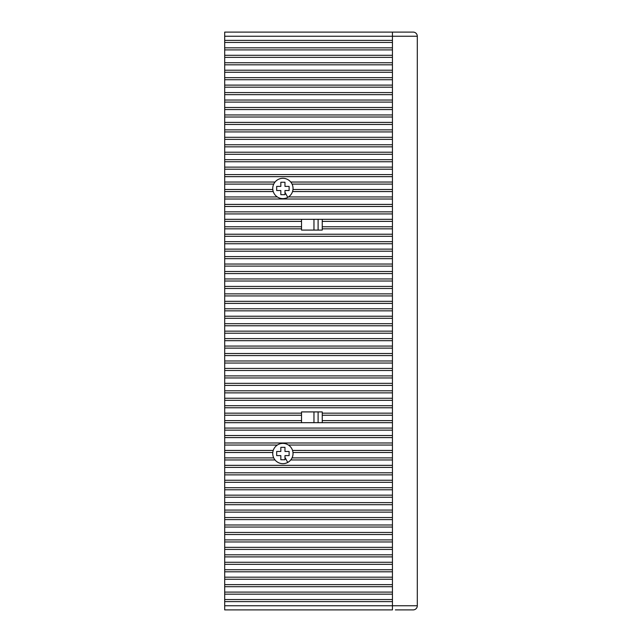 <?xml version="1.0" encoding="UTF-8"?>
<svg xmlns="http://www.w3.org/2000/svg" width="642" height="642" viewBox="0 0 642 642"><rect width="100%" height="100%" fill="white"/><g stroke="black" fill="none" stroke-linecap="round" stroke-linejoin="round"><path stroke-width="0.96" d="M224.7 189.494L224.7 184.11L273.725 184.11A10.152 10.152 0 0 0 272.802 189.494L224.7 189.494L224.7 196.95L277.336 196.95A10.152 10.152 0 0 1 273.235 191.565L224.7 191.565M287.76 197.367A10.152 10.152 0 0 1 273.99 193.322A10.152 10.152 0 0 1 278.026 179.551A10.152 10.152 0 0 1 291.797 183.596A10.152 10.152 0 0 1 287.76 197.367L284.968 192.247L284.968 190.53L289.109 190.53L289.109 186.389L284.968 186.389L284.968 182.248L280.827 182.248L280.827 186.389L276.678 186.389L276.678 190.53L280.827 190.53L280.827 194.67L284.968 194.67L284.968 192.247M395.352 609.9L413.159 609.9A4.141 4.141 0 0 0 417.3 605.759L417.3 36.241A4.141 4.141 0 0 0 413.159 32.1L224.7 32.1L224.7 40.382L392.447 40.382L392.447 42.452L224.7 42.452L224.7 40.382M224.7 42.452L224.7 47.837L392.447 47.837L392.447 49.907L224.7 49.907L224.7 47.837M224.7 49.907L224.7 55.292L392.447 55.292L392.447 57.363L224.7 57.363L224.7 55.292M224.7 57.363L224.7 62.747L392.447 62.747L392.447 64.818L224.7 64.818L224.7 62.747M224.7 64.818L224.7 70.203L392.447 70.203L392.447 72.273L224.7 72.273L224.7 70.203M224.7 72.273L224.7 77.658L392.447 77.658L392.447 79.728L224.7 79.728L224.7 77.658M224.7 79.728L224.7 85.113L392.447 85.113L392.447 87.192L224.7 87.192L224.7 85.113M224.7 87.192L224.7 92.568L392.447 92.568L392.447 94.647L224.7 94.647L224.7 92.568M224.7 94.647L224.7 100.032L392.447 100.032L392.447 102.102L224.7 102.102L224.7 100.032M224.7 102.102L224.7 107.487L392.447 107.487L392.447 109.557L224.7 109.557L224.7 107.487M224.7 109.557L224.7 114.942L392.447 114.942L392.447 117.013L224.7 117.013L224.7 114.942M224.7 117.013L224.7 122.397L392.447 122.397L392.447 124.468L224.7 124.468L224.7 122.397M224.7 124.468L224.7 129.853L392.447 129.853L392.447 131.923L224.7 131.923L224.7 129.853M224.7 131.923L224.7 137.308L392.447 137.308L392.447 139.378L224.7 139.378L224.7 137.308M224.7 139.378L224.7 144.763L392.447 144.763L392.447 146.833L224.7 146.833L224.7 144.763M224.7 146.833L224.7 152.218L392.447 152.218L392.447 154.289L224.7 154.289L224.7 152.218M224.7 154.289L224.7 159.673L392.447 159.673L392.447 161.744L224.7 161.744L224.7 159.673M224.7 161.744L224.7 167.129L392.447 167.129L392.447 169.199L224.7 169.199L224.7 167.129M224.7 169.199L224.7 174.584L392.447 174.584L392.447 176.654L224.7 176.654L224.7 174.584M224.7 176.654L224.7 182.039L275.033 182.039M224.7 184.11L224.7 182.039M288.451 196.95L392.447 196.95L392.447 199.02L224.7 199.02L224.7 196.95M224.7 199.02L224.7 204.405L392.447 204.405L392.447 206.475L224.7 206.475L224.7 204.405M224.7 206.475L224.7 211.86L392.447 211.86L392.447 213.93L224.7 213.93L224.7 211.86M224.7 213.93L224.7 219.315L392.447 219.315L392.447 221.386L322.244 221.386L322.244 219.315M224.7 221.386L224.7 226.77L301.531 226.77L301.531 221.386L224.7 221.386L224.7 219.315M318.103 219.315L318.103 230.085L322.244 230.085L301.531 230.085L301.531 228.841L224.7 228.841L224.7 226.77M224.7 228.841L224.7 234.226L392.447 234.226L392.447 236.296L224.7 236.296L224.7 234.226M224.7 236.296L224.7 241.681L392.447 241.681L392.447 243.751L224.7 243.751L224.7 241.681M224.7 243.751L224.7 249.136L392.447 249.136L392.447 251.207L224.7 251.207L224.7 249.136M224.7 251.207L224.7 256.591L392.447 256.591L392.447 258.662L224.7 258.662L224.7 256.591M224.7 258.662L224.7 264.047L392.447 264.047L392.447 266.117L224.7 266.117L224.7 264.047M224.7 266.117L224.7 271.502L392.447 271.502L392.447 273.572L224.7 273.572L224.7 271.502M224.7 273.572L224.7 278.957L392.447 278.957L392.447 281.027L224.7 281.027L224.7 278.957M224.7 281.027L224.7 286.412L392.447 286.412L392.447 288.483L224.7 288.483L224.7 286.412M224.7 288.483L224.7 293.867L392.447 293.867L392.447 295.938L224.7 295.938L224.7 293.867M224.7 295.938L224.7 301.323L392.447 301.323L392.447 303.393L224.7 303.393L224.7 301.323M224.7 303.393L224.7 308.778L392.447 308.778L392.447 310.848L224.7 310.848L224.7 308.778M224.7 310.848L224.7 316.233L392.447 316.233L392.447 318.312L224.7 318.312L224.7 316.233M224.7 318.312L224.7 323.688L392.447 323.688L392.447 325.767L224.7 325.767L224.7 323.688M224.7 325.767L224.7 331.152L392.447 331.152L392.447 333.222L224.7 333.222L224.7 331.152M224.7 333.222L224.7 338.607L392.447 338.607L392.447 340.677L224.7 340.677L224.7 338.607M224.7 340.677L224.7 346.062L392.447 346.062L392.447 348.133L224.7 348.133L224.7 346.062M224.7 348.133L224.7 353.517L392.447 353.517L392.447 355.588L224.7 355.588L224.7 353.517M224.7 355.588L224.7 360.973L392.447 360.973L392.447 363.043L224.7 363.043L224.7 360.973M224.7 363.043L224.7 368.428L392.447 368.428L392.447 370.498L224.7 370.498L224.7 368.428M224.7 370.498L224.7 375.883L392.447 375.883L392.447 377.953L224.7 377.953L224.7 375.883M224.7 377.953L224.7 383.338L392.447 383.338L392.447 385.409L224.7 385.409L224.7 383.338M224.7 385.409L224.7 390.793L392.447 390.793L392.447 392.864L224.7 392.864L224.7 390.793M224.7 392.864L224.7 398.249L392.447 398.249L392.447 400.319L224.7 400.319L224.7 398.249M224.7 400.319L224.7 405.704L392.447 405.704L392.447 407.774L224.7 407.774L224.7 405.704M224.7 407.774L224.7 413.159L301.531 413.159L301.531 411.915L322.244 411.915L322.244 413.159L392.447 413.159L392.447 415.23L322.244 415.23L322.244 413.159M224.7 415.23L224.7 420.614L301.531 420.614L301.531 415.23L224.7 415.23L224.7 413.159M322.244 415.23L322.244 420.614L392.447 420.614L392.447 422.685L224.7 422.685L224.7 420.614M224.7 422.685L224.7 428.07L392.447 428.07L392.447 430.14L224.7 430.14L224.7 428.07M224.7 430.14L224.7 435.525L392.447 435.525L392.447 437.595L224.7 437.595L224.7 435.525M224.7 437.595L224.7 442.98L392.447 442.98L392.447 445.05L288.451 445.05A10.152 10.152 0 0 1 292.551 450.435L392.447 450.435L392.447 452.506L292.993 452.506A10.152 10.152 0 0 1 292.062 457.89L392.447 457.89L392.447 459.961L290.754 459.961A10.152 10.152 0 0 1 273.99 458.404A10.152 10.152 0 0 1 278.026 444.633A10.152 10.152 0 0 1 291.797 448.678A10.152 10.152 0 0 1 275.033 459.961L224.7 459.961L224.7 457.89L273.725 457.89A10.152 10.152 0 0 1 272.802 452.506L224.7 452.506L224.7 450.435L273.235 450.435M277.336 445.05L224.7 445.05L224.7 442.98M224.7 445.05L224.7 450.435M224.7 452.506L224.7 457.89M224.7 459.961L224.7 465.346L392.447 465.346L392.447 467.416L224.7 467.416L224.7 465.346M224.7 467.416L224.7 472.801L392.447 472.801L392.447 474.871L224.7 474.871L224.7 472.801M224.7 474.871L224.7 480.256L392.447 480.256L392.447 482.327L224.7 482.327L224.7 480.256M224.7 482.327L224.7 487.711L392.447 487.711L392.447 489.782L224.7 489.782L224.7 487.711M224.7 489.782L224.7 495.167L392.447 495.167L392.447 497.237L224.7 497.237L224.7 495.167M224.7 497.237L224.7 502.622L392.447 502.622L392.447 504.692L224.7 504.692L224.7 502.622M224.7 504.692L224.7 510.077L392.447 510.077L392.447 512.147L224.7 512.147L224.7 510.077M224.7 512.147L224.7 517.532L392.447 517.532L392.447 519.603L224.7 519.603L224.7 517.532M224.7 519.603L224.7 524.987L392.447 524.987L392.447 527.058L224.7 527.058L224.7 524.987M224.7 527.058L224.7 532.443L392.447 532.443L392.447 534.513L224.7 534.513L224.7 532.443M224.7 534.513L224.7 539.898L392.447 539.898L392.447 541.968L224.7 541.968L224.7 539.898M224.7 541.968L224.7 547.353L392.447 547.353L392.447 549.432L224.7 549.432L224.7 547.353M224.7 549.432L224.7 554.808L392.447 554.808L392.447 556.887L224.7 556.887L224.7 554.808M224.7 556.887L224.7 562.272L392.447 562.272L392.447 564.342L224.7 564.342L224.7 562.272M224.7 564.342L224.7 569.727L392.447 569.727L392.447 571.797L224.7 571.797L224.7 569.727M224.7 571.797L224.7 577.182L392.447 577.182L392.447 579.253L224.7 579.253L224.7 577.182M224.7 579.253L224.7 584.637L392.447 584.637L392.447 586.708L224.7 586.708L224.7 584.637M224.7 586.708L224.7 592.093L392.447 592.093L392.447 594.163L224.7 594.163L224.7 592.093M224.7 594.163L224.7 599.548L392.447 599.548L392.447 601.618L224.7 601.618L224.7 599.548M224.7 601.618L224.7 609.9L392.447 609.9L392.447 601.618M290.754 182.039L392.447 182.039L392.447 184.11L292.062 184.11A10.152 10.152 0 0 1 292.993 189.494L392.447 189.494L392.447 184.11M392.447 196.95L392.447 189.494M392.447 226.77L392.447 228.841L322.244 228.841L322.244 226.77L392.447 226.77L392.447 221.386M301.531 230.085L313.962 230.085L313.962 219.315M322.244 221.386L322.244 226.77M322.244 228.841L322.244 230.085M301.531 226.77L301.531 228.841M301.531 219.315L301.531 221.386M301.531 413.159L301.531 415.23M301.531 420.614L301.531 422.685M322.244 422.685L322.244 420.614M322.244 411.915L318.103 411.915L318.103 422.685M313.962 422.685L313.962 411.915L301.531 411.915M280.827 447.33L280.827 451.47L276.678 451.47L276.678 455.611L280.827 455.611L280.827 459.752L284.968 459.752L284.968 455.611L289.109 455.611L289.109 451.47L284.968 451.47L284.968 447.33L280.827 447.33L284.968 447.33M280.827 451.47L276.678 451.47M276.678 455.611L280.827 455.611L280.827 459.752M289.109 451.47L284.968 451.47M392.447 191.565L292.551 191.565M280.827 186.389L276.678 186.389M276.678 190.53L280.827 190.53L280.827 194.67M289.109 186.389L284.968 186.389M284.968 182.248L280.827 182.248M224.7 605.759L417.3 605.759A4.141 4.141 0 0 1 413.159 609.9M392.447 599.548L392.447 594.163M392.447 40.382L392.447 36.241L224.7 36.241M392.447 47.837L392.447 42.452M392.447 55.292L392.447 49.907M392.447 62.747L392.447 57.363M392.447 70.203L392.447 64.818M392.447 77.658L392.447 72.273M392.447 85.113L392.447 79.728M392.447 92.568L392.447 87.192M392.447 100.032L392.447 94.647M392.447 107.487L392.447 102.102M392.447 114.942L392.447 109.557M392.447 122.397L392.447 117.013M392.447 129.853L392.447 124.468M392.447 137.308L392.447 131.923M392.447 144.763L392.447 139.378M392.447 152.218L392.447 146.833M392.447 159.673L392.447 154.289M392.447 167.129L392.447 161.744M392.447 174.584L392.447 169.199M392.447 182.039L392.447 176.654M392.447 204.405L392.447 199.02M392.447 211.86L392.447 206.475M392.447 219.315L392.447 213.93M392.447 234.226L392.447 228.841M392.447 241.681L392.447 236.296M392.447 249.136L392.447 243.751M392.447 256.591L392.447 251.207M392.447 264.047L392.447 258.662M392.447 271.502L392.447 266.117M392.447 278.957L392.447 273.572M392.447 286.412L392.447 281.027M392.447 293.867L392.447 288.483M392.447 301.323L392.447 295.938M392.447 308.778L392.447 303.393M392.447 316.233L392.447 310.848M392.447 323.688L392.447 318.312M392.447 331.152L392.447 325.767M392.447 338.607L392.447 333.222M392.447 346.062L392.447 340.677M392.447 353.517L392.447 348.133M392.447 360.973L392.447 355.588M392.447 368.428L392.447 363.043M392.447 375.883L392.447 370.498M392.447 383.338L392.447 377.953M392.447 390.793L392.447 385.409M392.447 398.249L392.447 392.864M392.447 405.704L392.447 400.319M392.447 413.159L392.447 407.774M392.447 420.614L392.447 415.23M392.447 428.07L392.447 422.685M392.447 435.525L392.447 430.14M392.447 442.98L392.447 437.595M392.447 450.435L392.447 445.05M392.447 457.89L392.447 452.506M392.447 465.346L392.447 459.961M392.447 472.801L392.447 467.416M392.447 480.256L392.447 474.871M392.447 487.711L392.447 482.327M392.447 495.167L392.447 489.782M392.447 502.622L392.447 497.237M392.447 510.077L392.447 504.692M392.447 517.532L392.447 512.147M392.447 524.987L392.447 519.603M392.447 532.443L392.447 527.058M392.447 539.898L392.447 534.513M392.447 547.353L392.447 541.968M392.447 554.808L392.447 549.432M392.447 562.272L392.447 556.887M392.447 569.727L392.447 564.342M392.447 577.182L392.447 571.797M392.447 584.637L392.447 579.253M392.447 592.093L392.447 586.708M417.3 36.241L392.447 36.241L392.447 32.1M284.968 457.337L287.76 462.449"/></g></svg>
